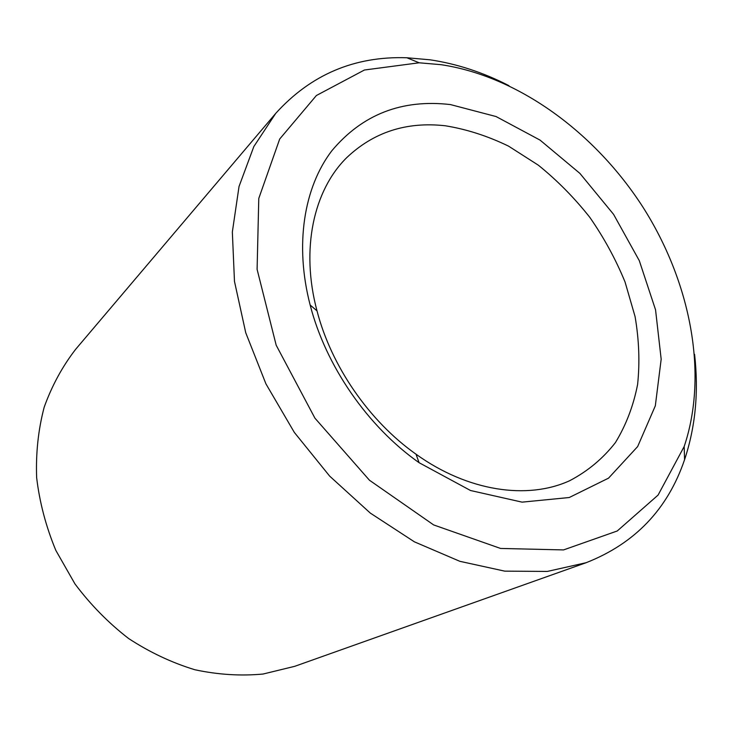 <?xml version="1.0" encoding="UTF-8"?>
<svg xmlns="http://www.w3.org/2000/svg" width="733" height="733" viewBox="0 0 733 733"><rect width="100%" height="100%" fill="white"/><g stroke="black" fill="none" stroke-linecap="round" stroke-linejoin="round"><path stroke-width="1.1" d="M445.233 125.764C466.6 129.228 487.702 136.017 508.546 146.133L538.398 165.227C557.263 180.474 574.406 197.855 589.808 217.344C604.01 237.776 615.757 259.335 625.057 282.022L635.071 316.564C639.057 339.81 639.909 362.432 637.609 384.431C633.459 405.734 626.074 425.094 615.454 442.53C603.039 458.482 587.784 471.209 569.697 480.701C527.577 500.025 468.002 491.55 416.032 454.213C369.267 421.2 331.325 366.28 317.004 310.856C300.475 249.037 313.632 190.323 346.608 157.76C373.573 132.123 406.449 121.458 445.233 125.764M450.419 104.572L496.076 116.547L540.047 140.104L579.904 173.4L613.567 214.338L639.286 260.646L655.549 309.83L661.175 359.207L655.32 405.835L637.655 446.562L608.537 478.154L569.22 497.524L522.061 502.142L470.54 490.514L419.074 462.688C367.654 426.496 325.8 365.914 310.151 305.02C294.51 244.767 303.92 187.456 331.747 150.87C362.276 114.412 401.831 98.982 450.419 104.572M694.591 354.396C698.824 391.779 695.48 426.89 684.558 459.719C667.726 509.206 634.925 543.529 586.153 562.697L294.693 666.334L263.046 674.039C240.754 676.138 218.022 674.699 194.85 669.742C171.806 662.724 149.724 652.315 128.596 638.507C108.42 622.903 90.544 604.716 74.977 583.935L55.836 550.401C45.977 526.615 39.582 502.38 36.65 477.669C35.752 453.159 38.263 429.666 44.182 407.209C51.906 385.723 62.406 366.418 75.673 349.274L275.745 113.358C310.929 74.528 354.644 55.992 406.879 57.76L430.069 59.813C456.897 63.826 483.194 72.439 508.94 85.66M586.153 562.697L547.349 571.428L504.753 571.144L459.848 561.313L414.383 541.824L370.321 513.1L329.667 476.12L294.327 432.406L265.942 383.881L245.747 332.773L234.478 281.399L232.343 231.976L239.031 186.494L253.838 146.554L275.745 113.358M441.147 64.696C518.561 76.379 594.939 132.581 642.896 207.072C690.431 281.774 708.655 373.711 684.191 446.479L658.078 495.087L617.241 530.985L563.549 549.915L500.575 548.449L433.652 524.929L369.441 480.216L314.933 418.167L276.194 345.234L257.1 269.35L258.776 198.441L279.694 139.023L316.399 95.501L364.429 70.011L419.139 62.791L441.147 64.696M416.032 454.213L419.074 462.688M317.004 310.856L310.151 305.02M419.139 62.791L406.879 57.76M684.191 446.479L684.558 459.719"/></g></svg>
